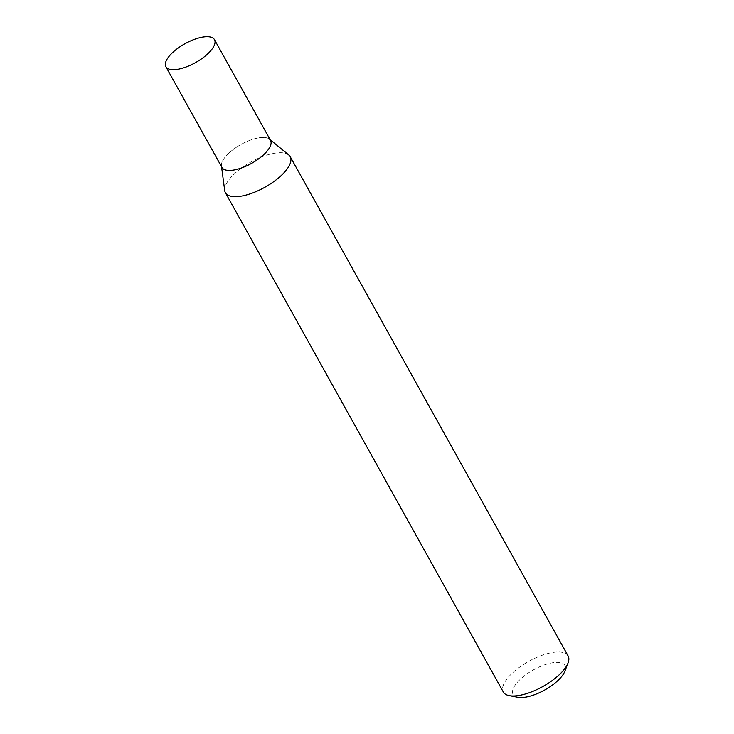 <?xml version="1.0" encoding="UTF-8"?>
<svg xmlns="http://www.w3.org/2000/svg" width="734" height="734" viewBox="0 0 734 734"><rect width="100%" height="100%" fill="white"/><g stroke="black" fill="none" stroke-linecap="round" stroke-linejoin="round"><path stroke-width="0.55" stroke-dasharray="3.67 2.75" d="M517.91 697.3A29.663 11.542 150.9 0 1 519.021 680.528A29.663 11.542 150.9 0 1 551.968 662.857A29.663 11.542 150.9 0 1 564.905 671.151M568.116 655.957A37.076 14.432 -29.1 0 0 551.876 652.609A37.076 14.432 -29.1 0 0 515.984 669.922A37.076 14.432 -29.1 0 0 503.313 692.024M270.149 139.68L269.47 139.13A27.809 10.817 -29.1 0 0 258.377 137.891A27.809 10.817 -29.1 0 0 233.017 149.653A27.809 10.817 -29.1 0 0 221.439 165.866L221.549 166.737M288.765 154.947A37.076 14.432 -29.1 0 0 273.966 153.305A37.076 14.432 -29.1 0 0 240.165 168.985A37.076 14.432 -29.1 0 0 224.714 190.601M221.952 167.453A27.809 10.817 150.9 0 1 224.54 157.828A27.809 10.817 150.9 0 1 249.918 140.304A27.809 10.817 150.9 0 1 270.552 140.405"/><path stroke-width="1.1" d="M568.043 662.976L564.905 671.151A29.663 11.542 150.9 0 1 526.104 697.071A29.663 11.542 150.9 0 1 517.91 697.3L509.313 695.667A37.076 14.432 -29.1 0 0 519.553 695.373A37.076 14.432 -29.1 0 0 568.043 662.976A37.076 14.432 -29.1 0 0 568.116 655.957L290.205 156.654A37.076 14.432 -29.1 0 0 288.765 154.947L270.149 139.68M221.439 165.866A27.809 10.817 -29.1 0 0 234.128 169.967A27.809 10.817 -29.1 0 0 262.524 155.736A27.809 10.817 -29.1 0 0 269.47 139.13M221.549 166.737L224.714 190.601A37.076 14.432 -29.1 0 0 225.402 192.721A37.076 14.432 -29.1 0 0 241.642 196.07A37.076 14.432 -29.1 0 0 277.535 178.757A37.076 14.432 -29.1 0 0 290.205 156.654M225.402 192.721L503.313 692.024A37.076 14.432 -29.1 0 0 509.313 695.667M211.897 49.306A27.809 10.817 150.9 0 1 186.519 66.831A27.809 10.817 150.9 0 1 165.884 66.73A27.809 10.817 150.9 0 1 168.481 57.096A27.809 10.817 150.9 0 1 193.849 39.581A27.809 10.817 150.9 0 1 214.484 39.673A27.809 10.817 150.9 0 1 211.897 49.306M214.484 39.673L270.552 140.405A27.809 10.817 150.9 0 1 267.956 150.039A27.809 10.817 150.9 0 1 242.587 167.554A27.809 10.817 150.9 0 1 221.952 167.453L165.884 66.73"/></g></svg>
